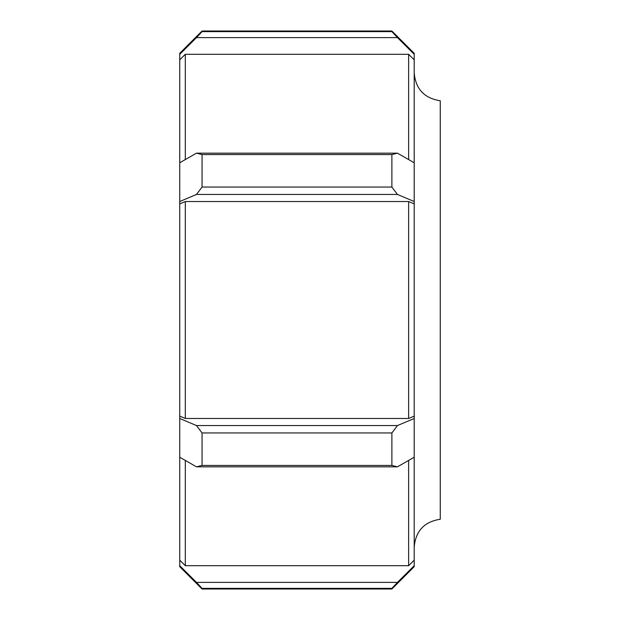 <?xml version="1.0" encoding="UTF-8"?>
<svg xmlns="http://www.w3.org/2000/svg" width="620" height="620" viewBox="0 0 620 620"><rect width="100%" height="100%" fill="white"/><g stroke="black" fill="none" stroke-linecap="round" stroke-linejoin="round"><path stroke-width="0.93" d="M414.207 72.912C415.617 89.001 424.297 98.285 440.262 100.75L440.262 519.25C424.297 521.714 415.617 530.999 414.207 547.088M202.058 31.628L202.058 31L179.738 53.32L179.738 566.68L202.058 589L202.058 588.372L391.887 588.372L391.887 589L414.207 566.68L414.207 53.32L391.887 31L391.887 31.628L202.058 31.628L196.478 37.618L397.466 37.618L391.887 31.628M414.207 59.853L408.627 54.297L408.627 159.573M414.207 203.879L408.627 201.523L408.627 418.477L414.207 416.121M185.318 159.573L185.318 54.297L408.627 54.297M179.738 59.853L185.318 54.297M179.738 416.121L185.318 418.477L185.318 201.523L408.627 201.523M179.738 203.879L185.318 201.523M179.738 560.147L185.318 565.704L185.318 460.428M408.627 460.428L408.627 565.704L414.207 560.147M196.478 153.171L202.058 154.574L391.887 154.574L397.466 153.171L196.478 153.171L179.738 162.773M179.738 201.523L196.478 194.448L397.466 194.448L391.887 187.054L202.058 187.054L196.478 194.448M202.058 187.054L202.058 154.574M414.207 162.773L397.466 153.171M179.738 54.297L196.478 37.618M397.466 37.618L414.207 54.297M391.887 588.372L397.466 582.382L196.478 582.382L202.058 588.372M196.478 582.382L179.738 565.704M414.207 565.704L397.466 582.382M185.318 565.704L408.627 565.704M397.466 466.829L391.887 465.426L202.058 465.426L196.478 466.829L397.466 466.829L414.207 457.227M414.207 418.477L397.466 425.553L196.478 425.553L202.058 432.946L391.887 432.946L397.466 425.553M391.887 432.946L391.887 465.426M179.738 457.227L196.478 466.829M202.058 465.426L202.058 432.946M196.478 425.553L179.738 418.477M391.887 154.574L391.887 187.054M397.466 194.448L414.207 201.523M185.318 418.477L408.627 418.477M202.058 589L391.887 589M202.058 31L391.887 31"/></g></svg>
